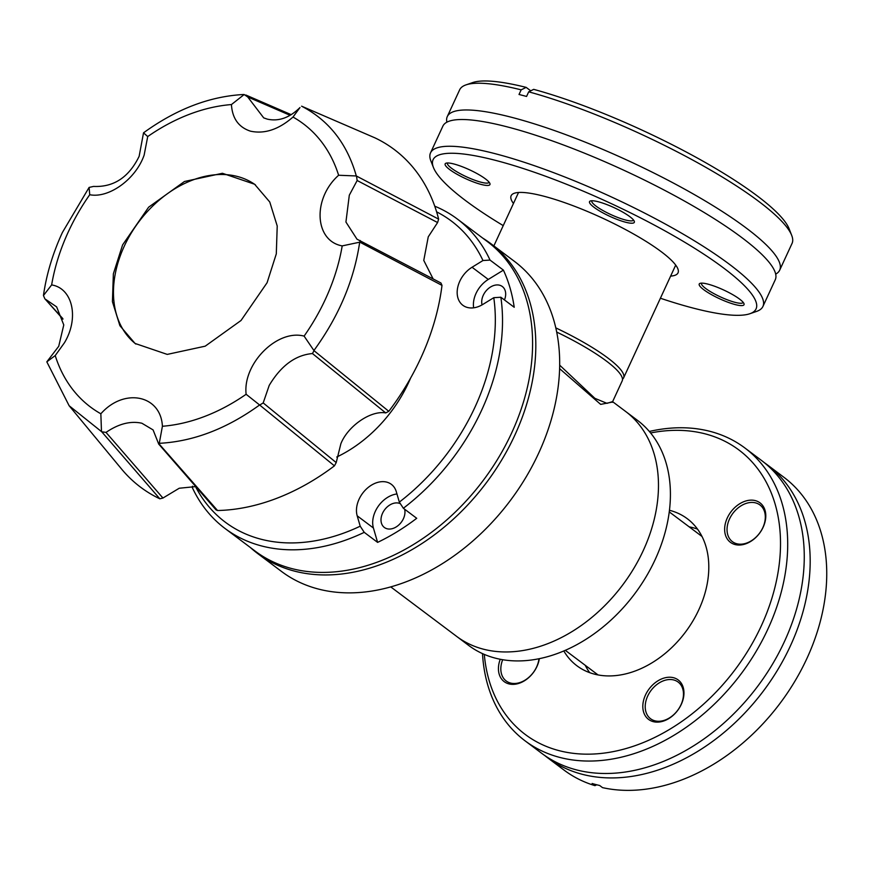 <?xml version="1.0" encoding="UTF-8"?>
<svg xmlns="http://www.w3.org/2000/svg" width="869" height="869" viewBox="0 0 869 869"><rect width="100%" height="100%" fill="white"/><g stroke="black" fill="none" stroke-linecap="round" stroke-linejoin="round"><path stroke-width="1.3" d="M612.515 402.043L600.675 404.389L559.603 368.641M643.223 550.631A140.669 101.869 -53.1 0 0 625.604 411.439A140.669 101.869 126.9 0 1 643.223 550.631A140.669 101.869 126.9 0 1 456.659 636.401A140.669 101.869 -53.1 0 0 643.223 550.631M559.679 365.165L594.907 398.35L606.986 403.346L612.645 401.587L622.171 380.948A86.563 16.956 -155.2 0 0 556.703 332.077M612.602 401.674L637.542 420.4A140.669 101.869 126.9 0 1 655.161 559.593A140.669 101.869 126.9 0 1 468.587 645.363L390.735 586.89M336.748 457.018A117.988 85.444 -53.1 0 0 408.636 382.512A117.988 85.444 -53.1 0 0 410.581 378.134M555.802 327.885A86.563 16.956 24.8 0 1 607.844 357.995A86.563 16.956 24.8 0 1 623.605 377.863A86.563 16.956 24.8 0 1 622.497 379.221M446.883 122.181A183.087 35.857 24.8 0 1 447.285 116.576A183.087 35.857 24.8 0 1 512.536 117.554A183.087 35.857 24.8 0 1 746.362 228.134A183.087 35.857 24.8 0 1 779.689 270.161A183.087 35.857 24.8 0 1 775.68 274.115M749.893 313.72L756.562 311.417A183.087 35.857 -155.2 0 0 762.917 306.464L775.278 279.72A183.087 35.857 -155.2 0 0 741.952 237.693A183.087 35.857 -155.2 0 0 508.115 127.102A183.087 35.857 -155.2 0 0 442.875 126.135L430.524 152.868A183.087 35.857 -155.2 0 0 430.861 160.917L433.435 167.489A177.895 34.847 24.8 0 1 534.402 172.268A177.895 34.847 24.8 0 1 723.692 268.065A177.895 34.847 24.8 0 1 749.893 313.72A177.895 34.847 24.8 0 1 660.397 298.23M670.618 276.103A91.929 18.01 -155.2 0 0 678.037 272.855A91.929 18.01 -155.2 0 0 635.174 234.902A91.929 18.01 -155.2 0 0 543.885 196.22A91.929 18.01 -155.2 0 0 511.135 195.731A91.929 18.01 -155.2 0 0 513.46 203.487M503.238 225.614A177.895 34.847 24.8 0 1 465.48 200.511A177.895 34.847 24.8 0 1 433.435 167.489M762.917 306.464A183.087 35.857 -155.2 0 0 729.602 264.426A183.087 35.857 -155.2 0 0 495.764 153.846A183.087 35.857 -155.2 0 0 430.524 152.868M447.47 162.97A22.942 4.497 -155.2 0 0 447.437 163.046A22.942 4.497 -155.2 0 0 451.608 168.314A22.942 4.497 -155.2 0 0 480.905 182.175A22.942 4.497 -155.2 0 0 489.084 182.294A22.942 4.497 -155.2 0 0 489.117 182.218M449.642 169.531A24.669 4.834 -155.2 0 0 475.886 182.816A24.669 4.834 -155.2 0 0 489.899 183.478A24.669 4.834 -155.2 0 0 485.445 178.895A24.669 4.834 -155.2 0 0 463.535 167.228A24.669 4.834 -155.2 0 0 446.003 163.198A24.669 4.834 -155.2 0 0 449.642 169.531M598.317 201.771A24.669 4.834 -155.2 0 0 590.388 200.967A24.669 4.834 -155.2 0 0 599.11 210.689A24.669 4.834 -155.2 0 0 625.528 222.203A24.669 4.834 -155.2 0 0 634.272 221.247A24.669 4.834 -155.2 0 0 620.792 211.015A24.669 4.834 -155.2 0 0 598.317 201.771M591.854 200.75A22.942 4.497 -155.2 0 0 591.811 200.815A22.942 4.497 -155.2 0 0 602.51 210.287A22.942 4.497 -155.2 0 0 625.289 219.944A22.942 4.497 -155.2 0 0 633.458 220.063A22.942 4.497 -155.2 0 0 633.49 219.987M708.018 284.152A24.669 4.834 -155.2 0 0 700.088 283.348A24.669 4.834 -155.2 0 0 708.811 293.081A24.669 4.834 -155.2 0 0 735.228 304.584A24.669 4.834 -155.2 0 0 743.973 303.629A24.669 4.834 -155.2 0 0 730.481 293.407A24.669 4.834 -155.2 0 0 708.018 284.152M701.544 283.131A22.942 4.497 -155.2 0 0 701.511 283.207A22.942 4.497 -155.2 0 0 712.211 292.679A22.942 4.497 -155.2 0 0 734.989 302.325A22.942 4.497 -155.2 0 0 743.158 302.445A22.942 4.497 -155.2 0 0 743.191 302.369M791.702 235.38L789.128 228.808A177.895 34.847 -155.2 0 0 757.095 195.786A177.895 34.847 -155.2 0 0 533.696 89.355L528.7 91.832A183.087 35.857 24.8 0 1 758.724 201.391A183.087 35.857 24.8 0 1 791.702 235.38A183.087 35.857 24.8 0 1 792.05 243.429L779.689 270.161M528.7 91.832L526.56 96.448A183.087 35.857 -155.2 0 0 522.747 95.438A183.087 35.857 -155.2 0 0 519.021 94.482L521.161 89.855L526.158 87.378A177.895 34.847 -155.2 0 0 472.671 82.577L466.001 84.88A183.087 35.857 24.8 0 1 521.161 89.855M530.742 90.821L526.158 87.378M447.285 116.576L459.647 89.833A183.087 35.857 24.8 0 1 466.001 84.88M596.025 673.41A87.432 63.318 -53.1 0 0 597.318 674.789M701.674 535.825A87.432 63.318 -53.1 0 0 700.001 534.978M482.501 653.607A183.087 132.588 -53.1 0 0 525.028 740.801L541.593 753.238A183.087 132.588 -53.1 0 0 784.414 641.604A183.087 132.588 -53.1 0 0 761.483 460.44L744.918 448.002A183.087 132.588 -53.1 0 0 649.328 431.458M764.405 462.721A183.087 132.588 126.9 0 1 767.403 464.893A183.087 132.588 126.9 0 1 790.334 646.047A183.087 132.588 126.9 0 1 547.513 757.681A183.087 132.588 126.9 0 1 544.591 755.4M563.807 650.957A91.929 66.576 -53.1 0 0 576.907 665.763A91.929 66.576 -53.1 0 0 698.839 609.701A91.929 66.576 -53.1 0 0 687.314 518.739A91.929 66.576 -53.1 0 0 669.456 510.288M585.217 665.285A91.929 66.576 -53.1 0 0 589.714 672.66M650.588 432.968A177.895 128.818 126.9 0 1 761.222 626.028A177.895 128.818 126.9 0 1 600.653 753.488A177.895 128.818 126.9 0 1 484.294 654.39M525.028 740.801A183.087 132.588 -53.1 0 0 767.848 629.167A183.087 132.588 -53.1 0 0 744.918 448.002M729.525 518.956A22.942 16.609 -53.1 0 0 732.393 541.648A22.942 16.609 -53.1 0 0 736.738 543.733A22.942 16.609 -53.1 0 0 762.819 527.668A22.942 16.609 -53.1 0 0 759.951 504.965A22.942 16.609 -53.1 0 0 755.606 502.89A22.942 16.609 -53.1 0 0 729.525 518.956M755.367 500.631A24.669 17.869 -53.1 0 0 727.31 517.902A24.669 17.869 -53.1 0 0 735.065 544.548A24.669 17.869 -53.1 0 0 763.123 527.277A24.669 17.869 -53.1 0 0 755.367 500.631M645.482 694.994A24.669 17.869 -53.1 0 0 653.238 721.639A24.669 17.869 -53.1 0 0 681.296 704.368A24.669 17.869 -53.1 0 0 673.54 677.722A24.669 17.869 -53.1 0 0 645.482 694.994M647.698 696.047A22.942 16.609 -53.1 0 0 650.566 718.739A22.942 16.609 -53.1 0 0 680.992 704.748A22.942 16.609 -53.1 0 0 678.124 682.056A22.942 16.609 -53.1 0 0 647.698 696.047M500.251 659.256A24.669 17.869 -53.1 0 0 509.69 684.066A24.669 17.869 -53.1 0 0 536.912 666.599A24.669 17.869 -53.1 0 0 539.323 658.659M502.695 659.701A22.942 16.609 -53.1 0 0 506.192 680.97A22.942 16.609 -53.1 0 0 536.607 666.979A22.942 16.609 -53.1 0 0 538.965 658.735M767.403 464.893L783.968 477.331A183.087 132.588 126.9 0 1 806.899 658.485A183.087 132.588 126.9 0 1 602.51 787.629L599.653 785.478A183.087 132.588 -53.1 0 1 592.115 783.501L594.972 785.652A183.087 132.588 126.9 0 1 564.079 770.119L547.513 757.681M697.514 529.112A91.929 66.576 -53.1 0 0 689.182 526.853M596.742 784.783L594.972 785.652M62.818 318.597L44.83 298.74L43.45 295.525C46.437 274.441 52.748 253.433 62.394 232.49L89.105 187.422L93.57 186.422C113.72 187.324 128.916 177.287 139.138 156.322L143.526 132.827L147.719 136.552L144.145 155.073C135.814 179.286 108.788 198.556 89.735 194.721L89.105 187.422M195.742 486.597L179.242 488.237L162.938 498.046L106.018 432.404C118.618 423.779 130.578 420.726 141.886 423.236L153.074 429.905L158.299 443.016L217.543 510.516A211.178 152.922 126.9 0 0 334.435 465.849L336.205 462.59L263.198 402.923L269.205 385.401C281.045 365.653 295.46 355.041 312.449 353.553L385.727 412.927C370.889 410.19 347.958 425.929 340.887 443.679L336.205 462.59M385.727 412.927L388.791 411.319A211.178 152.922 126.9 0 0 441.995 285.38L440.963 283.012L356.985 239.181L345.927 222.029L349.305 195.199L357.159 180.513L437.596 222.551L428.254 236.835L423.768 260.418L433.12 278.884M43.45 295.525L51.64 284.923A177.146 128.286 126.9 0 1 68.358 231.773A177.146 128.286 126.9 0 1 89.735 194.721M51.64 284.923C72.475 288.193 79.492 317.728 64.436 342.777L55.225 355.573L46.817 361.841L58.723 346.296L63.774 324.93L56.648 306.887L45.807 299.468M247.719 96.959L263.709 117.88L267.304 119.129C278.656 121.671 289.54 117.815 299.979 107.55L293.005 117.043C278.732 129.514 264.545 134.217 250.457 131.165C238.638 127.265 232.295 118.401 231.436 104.562L244.167 94.536L247.719 96.959L290.105 115.316M122.583 244.939L148.632 207.191L184.456 181.502L222.421 173.279L254.606 184.239L269.759 201.999L277.222 226.005L276.299 253.867L267.076 282.74L241.028 320.487L205.203 346.177L167.239 354.4L135.043 343.44L119.889 325.679L112.427 301.673L113.361 273.811L122.583 244.939M441.995 285.38L359.831 242.158L342.201 245.894A177.146 128.286 126.9 0 1 325.495 299.045A177.146 128.286 126.9 0 1 304.107 336.107L314.024 350.674L388.791 411.319M342.201 245.894C314.502 240.941 312.243 198.719 338.628 175.256L356.312 175.962L438.639 219.14A211.178 152.922 126.9 0 0 374.941 137.856L301.608 106.181L374.941 137.856M293.005 117.043A177.146 128.286 126.9 0 1 338.628 175.256M147.719 136.552A177.146 128.286 126.9 0 1 231.436 104.562M255.443 184.88A99.555 72.094 -53.1 0 0 124.256 246.209A99.555 72.094 -53.1 0 0 135.89 344.07M437.596 222.551L438.639 219.14M158.516 443.842L216.023 509.875L217.543 510.516M159.831 498.806L101.716 431.774L69.14 405.736L121.551 469.021A211.178 152.922 126.9 0 0 159.831 498.806L162.938 498.046M143.526 132.827C176.353 109.049 209.798 96.274 243.852 94.493M69.14 405.736L46.817 361.841M334.435 465.849L259.603 404.976C226.776 428.743 193.331 441.528 159.277 443.32L158.299 443.016M359.679 242.277C354.085 280.198 338.867 316.229 314.024 350.37M301.641 106.203C328.906 120.389 347.122 143.635 356.312 175.962M101.488 431.6L100.847 413.785A177.146 128.286 126.9 0 1 55.225 355.573M106.018 432.404L101.716 431.774M100.847 413.785C124.05 387.465 160.884 394.939 162.405 426.266L159.277 443.32M259.603 404.976L246.123 394.276A177.146 128.286 126.9 0 1 162.405 426.266M263.198 402.923L259.874 404.954M314.024 350.674L312.449 353.553M246.123 394.276C242.625 363.698 277.189 328.96 304.107 336.107M360.179 240.485L359.831 242.158M356.507 176.222L357.159 180.513M399.327 502.108L403.357 508.256A193.472 140.105 -53.1 0 0 481.535 410.45A193.472 140.105 -53.1 0 0 500.859 297.241L493.788 297.687A188.28 136.346 126.9 0 1 399.327 502.108L396.307 491.735A24.321 17.619 -53.1 0 0 391.365 484.337A24.321 17.619 -53.1 0 0 366.696 488.747A24.321 17.619 -53.1 0 0 357.192 515.828L360.211 526.19A188.28 136.346 126.9 0 1 195.492 486.553M192.527 486.205L192.201 487.335A193.472 140.105 -53.1 0 0 224.941 528.417L255.008 551A193.472 140.105 -53.1 0 0 511.613 433.034A193.472 140.105 -53.1 0 0 487.379 241.593L457.311 219.01A193.472 140.105 -53.1 0 0 434.739 206.181M436.607 211.851A188.28 136.346 126.9 0 1 482.968 260.526L490.04 260.092A193.472 140.105 -53.1 0 0 457.311 219.01M490.04 260.092L503.412 270.129A193.472 140.105 126.9 0 1 514.22 307.278L500.859 297.241M404.628 509.212A14.371 10.406 126.9 0 1 403.412 518.706A14.371 10.406 126.9 0 1 384.348 527.461A14.371 10.406 126.9 0 1 382.556 513.242A14.371 10.406 126.9 0 1 400.403 503.738M482.067 304.878A14.371 10.406 126.9 0 1 483.262 295.286A14.371 10.406 126.9 0 1 502.325 286.52A14.371 10.406 126.9 0 1 504.465 299.946M482.968 260.526L472.052 267.25A24.321 17.619 -53.1 0 0 462.851 305.28A24.321 17.619 -53.1 0 0 482.871 304.4L493.788 297.687M403.357 508.256L416.718 518.293A193.472 140.105 126.9 0 1 377.602 542.386L364.241 532.349L360.211 526.19M503.412 270.129L488.28 279.438A24.321 17.619 -53.1 0 0 473.638 307.822M224.941 528.417A193.472 140.105 -53.1 0 0 364.241 532.349M396.959 493.961A24.321 17.619 -53.1 0 0 373.42 528.015L377.602 542.386M482.74 238.117A193.906 140.42 126.9 0 1 490.507 243.396A193.906 140.42 126.9 0 1 501.891 459.658A193.906 140.42 126.9 0 1 294.298 571.063A193.906 140.42 126.9 0 1 257.615 553.499A193.906 140.42 126.9 0 1 250.381 547.524M490.507 243.396L514.372 261.319A193.906 140.42 126.9 0 1 525.756 477.581A193.906 140.42 126.9 0 1 318.163 588.986A193.906 140.42 126.9 0 1 281.48 571.422L257.615 553.499M472.052 267.25L488.28 279.438M357.192 515.828L373.42 528.015M612.526 402.325L612.645 401.576M623.605 377.863L675.713 265.099M493.853 245.916L518.543 192.473M669.249 511.884L702.022 536.488M565.284 650.316L598.046 674.931M291.202 114.665L245.829 95.014M62.948 319.129L44.83 298.74"/></g></svg>
